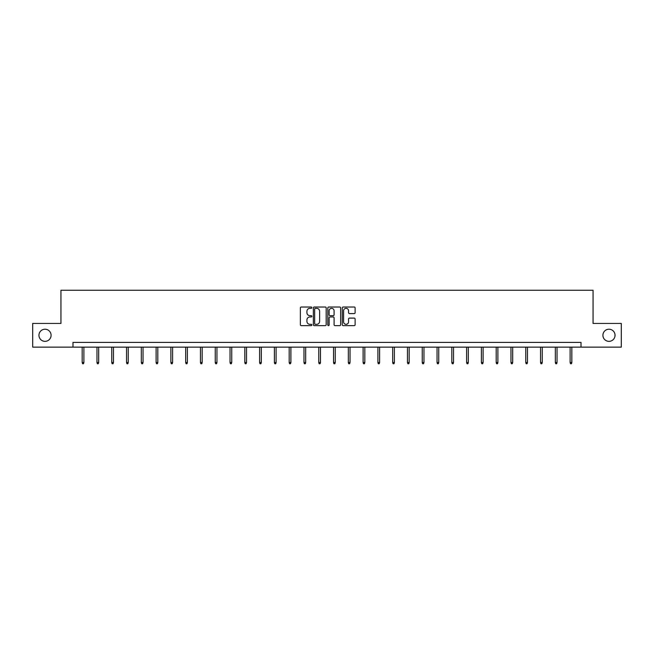 <?xml version="1.0" encoding="UTF-8"?>
<svg xmlns="http://www.w3.org/2000/svg" width="654" height="654" viewBox="0 0 654 654"><rect width="100%" height="100%" fill="white"/><g stroke="black" fill="none" stroke-linecap="round" stroke-linejoin="round"><path stroke-width="0.98" d="M311.835 307.674A0.654 0.654 0 0 0 311.181 307.02L301.298 307.02A0.932 0.932 0 0 0 300.366 307.952L300.366 324.703A0.932 0.932 0 0 0 301.298 325.635L311.181 325.635A0.654 0.654 0 0 0 311.835 324.981A0.654 0.654 0 0 0 311.181 324.327L309.906 324.327A2.976 2.976 0 0 1 306.93 321.351L306.93 319.953A2.976 2.976 0 0 1 309.906 316.977L311.181 316.977A0.654 0.654 0 0 0 311.835 316.323A0.654 0.654 0 0 0 311.181 315.678L309.906 315.678A2.976 2.976 0 0 1 306.93 312.702L306.93 311.304A2.976 2.976 0 0 1 309.906 308.328L311.181 308.328A0.654 0.654 0 0 0 311.835 307.674M602.914 335.281A6.066 6.066 0 0 0 608.98 341.347A6.066 6.066 0 0 0 615.046 335.281A6.066 6.066 0 0 0 608.98 329.215A6.066 6.066 0 0 0 602.914 335.281M38.954 335.281A6.066 6.066 0 0 0 45.02 341.347A6.066 6.066 0 0 0 51.086 335.281A6.066 6.066 0 0 0 45.02 329.215A6.066 6.066 0 0 0 38.954 335.281M354.19 313.585A0.932 0.932 0 0 0 355.122 312.653L355.122 307.952A0.932 0.932 0 0 0 354.19 307.02L343.211 307.02A0.932 0.932 0 0 0 342.279 307.952L342.279 324.703A0.932 0.932 0 0 0 343.211 325.635L354.19 325.635A0.932 0.932 0 0 0 355.122 324.703L355.122 319.029A0.932 0.932 0 0 0 354.19 318.097L349.489 318.097A0.932 0.932 0 0 0 348.557 319.029L348.557 321.842A2.485 2.485 0 0 1 346.072 324.327A2.485 2.485 0 0 1 343.587 321.842L343.587 310.813A2.485 2.485 0 0 1 346.072 308.328A2.485 2.485 0 0 1 348.557 310.813L348.557 312.653A0.932 0.932 0 0 0 349.489 313.585L354.19 313.585M72.986 347.135L32.7 347.135L32.7 323.436L60.945 323.436L60.945 290.262L593.055 290.262L593.055 323.436L621.3 323.436L621.3 347.135L581.014 347.135L581.014 342.394L72.986 342.394L72.986 347.135L581.014 347.135M326.183 307.952A0.932 0.932 0 0 0 325.259 307.02L314.28 307.02A0.932 0.932 0 0 0 313.348 307.952L313.348 324.703A0.932 0.932 0 0 0 314.28 325.635L325.259 325.635A0.932 0.932 0 0 0 326.183 324.703L326.183 307.952M328.741 307.02L339.72 307.02A0.932 0.932 0 0 1 340.652 307.952L340.652 324.703A0.932 0.932 0 0 1 339.72 325.635L335.028 325.635A0.932 0.932 0 0 1 334.096 324.703L334.096 317.909A0.932 0.932 0 0 0 333.164 316.977L330.049 316.977A0.932 0.932 0 0 0 329.117 317.909L329.117 324.981A0.654 0.654 0 0 1 328.463 325.635A0.654 0.654 0 0 1 327.817 324.981L327.817 307.952A0.932 0.932 0 0 1 328.741 307.02M315.302 308.328A0.654 0.654 0 0 0 314.648 308.974L314.648 323.681A0.654 0.654 0 0 0 315.302 324.327L316.65 324.327A2.976 2.976 0 0 0 319.626 321.351L319.626 311.304A2.976 2.976 0 0 0 316.65 308.328L315.302 308.328M334.096 310.863A2.485 2.485 0 0 0 331.603 308.369A2.485 2.485 0 0 0 329.117 310.863L329.117 314.746A0.932 0.932 0 0 0 330.049 315.678L333.164 315.678A0.932 0.932 0 0 0 334.096 314.746L334.096 310.863M83.884 362.504L83.499 363.738L82.559 363.738L82.175 362.504L83.884 362.504L83.884 347.135M82.175 362.504L82.175 347.135M98.672 362.504L98.288 363.738L97.34 363.738L96.964 362.504L98.672 362.504L98.672 347.135M96.964 362.504L96.964 347.135M113.453 362.504L113.077 363.738L112.128 363.738L111.752 362.504L113.453 362.504L113.453 347.135M111.752 362.504L111.752 347.135M128.241 362.504L127.865 363.738L126.917 363.738L126.533 362.504L128.241 362.504L128.241 347.135M126.533 362.504L126.533 347.135M143.03 362.504L142.646 363.738L141.697 363.738L141.321 362.504L143.03 362.504L143.03 347.135M141.321 362.504L141.321 347.135M157.81 362.504L157.434 363.738L156.486 363.738L156.11 362.504L157.81 362.504L157.81 347.135M156.11 362.504L156.11 347.135M172.599 362.504L172.223 363.738L171.274 363.738L170.89 362.504L172.599 362.504L172.599 347.135M170.89 362.504L170.89 347.135M187.387 362.504L187.003 363.738L186.055 363.738L185.679 362.504L187.387 362.504L187.387 347.135M185.679 362.504L185.679 347.135M202.168 362.504L201.792 363.738L200.843 363.738L200.467 362.504L202.168 362.504L202.168 347.135M200.467 362.504L200.467 347.135M216.956 362.504L216.58 363.738L215.632 363.738L215.248 362.504L216.956 362.504L216.956 347.135M215.248 362.504L215.248 347.135M231.745 362.504L231.361 363.738L230.421 363.738L230.036 362.504L231.745 362.504L231.745 347.135M230.036 362.504L230.036 347.135M246.533 362.504L246.149 363.738L245.201 363.738L244.825 362.504L246.533 362.504L246.533 347.135M244.825 362.504L244.825 347.135M261.314 362.504L260.938 363.738L259.99 363.738L259.613 362.504L261.314 362.504L261.314 347.135M259.613 362.504L259.613 347.135M276.102 362.504L275.726 363.738L274.778 363.738L274.394 362.504L276.102 362.504L276.102 347.135M274.394 362.504L274.394 347.135M290.891 362.504L290.507 363.738L289.558 363.738L289.182 362.504L290.891 362.504L290.891 347.135M289.182 362.504L289.182 347.135M305.671 362.504L305.295 363.738L304.347 363.738L303.971 362.504L305.671 362.504L305.671 347.135M303.971 362.504L303.971 347.135M320.46 362.504L320.084 363.738L319.136 363.738L318.751 362.504L320.46 362.504L320.46 347.135M318.751 362.504L318.751 347.135M335.249 362.504L334.864 363.738L333.916 363.738L333.54 362.504L335.249 362.504L335.249 347.135M333.54 362.504L333.54 347.135M350.029 362.504L349.653 363.738L348.705 363.738L348.329 362.504L350.029 362.504L350.029 347.135M348.329 362.504L348.329 347.135M364.818 362.504L364.442 363.738L363.493 363.738L363.109 362.504L364.818 362.504L364.818 347.135M363.109 362.504L363.109 347.135M379.606 362.504L379.222 363.738L378.274 363.738L377.898 362.504L379.606 362.504L379.606 347.135M377.898 362.504L377.898 347.135M394.387 362.504L394.01 363.738L393.062 363.738L392.686 362.504L394.387 362.504L394.387 347.135M392.686 362.504L392.686 347.135M409.175 362.504L408.799 363.738L407.851 363.738L407.467 362.504L409.175 362.504L409.175 347.135M407.467 362.504L407.467 347.135M423.964 362.504L423.579 363.738L422.639 363.738L422.255 362.504L423.964 362.504L423.964 347.135M422.255 362.504L422.255 347.135M438.752 362.504L438.368 363.738L437.42 363.738L437.044 362.504L438.752 362.504L438.752 347.135M437.044 362.504L437.044 347.135M453.533 362.504L453.157 363.738L452.208 363.738L451.832 362.504L453.533 362.504L453.533 347.135M451.832 362.504L451.832 347.135M468.321 362.504L467.945 363.738L466.997 363.738L466.613 362.504L468.321 362.504L468.321 347.135M466.613 362.504L466.613 347.135M483.11 362.504L482.726 363.738L481.777 363.738L481.401 362.504L483.11 362.504L483.11 347.135M481.401 362.504L481.401 347.135M497.89 362.504L497.514 363.738L496.566 363.738L496.19 362.504L497.89 362.504L497.89 347.135M496.19 362.504L496.19 347.135M512.679 362.504L512.303 363.738L511.354 363.738L510.97 362.504L512.679 362.504L512.679 347.135M510.97 362.504L510.97 347.135M527.467 362.504L527.083 363.738L526.135 363.738L525.759 362.504L527.467 362.504L527.467 347.135M525.759 362.504L525.759 347.135M542.248 362.504L541.872 363.738L540.923 363.738L540.547 362.504L542.248 362.504L542.248 347.135M540.547 362.504L540.547 347.135M557.036 362.504L556.66 363.738L555.712 363.738L555.328 362.504L557.036 362.504L557.036 347.135M555.328 362.504L555.328 347.135M571.825 362.504L571.441 363.738L570.501 363.738L570.116 362.504L571.825 362.504L571.825 347.135M570.116 362.504L570.116 347.135"/></g></svg>
